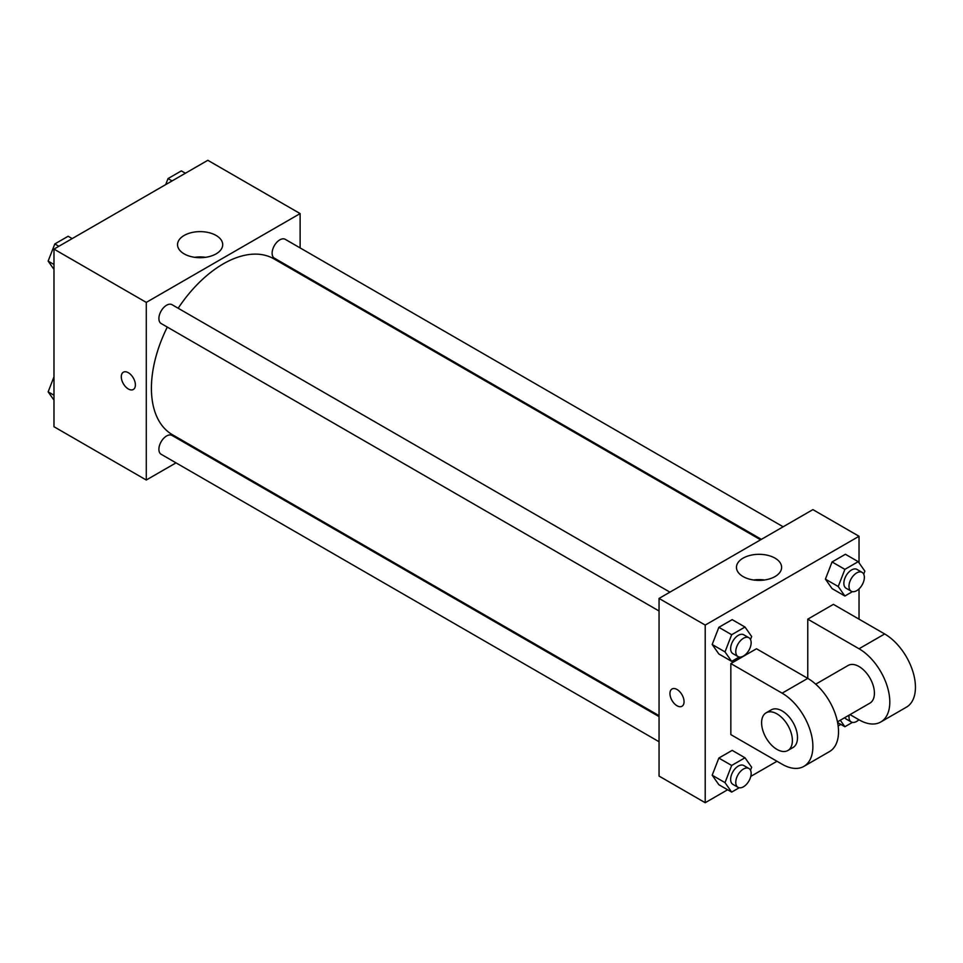 <?xml version="1.0" encoding="UTF-8"?>
<svg xmlns="http://www.w3.org/2000/svg" width="963" height="963" viewBox="0 0 963 963"><rect width="100%" height="100%" fill="white"/><g stroke="black" fill="none" stroke-linecap="round" stroke-linejoin="round"><path stroke-width="1.44" d="M176.024 462.854L146.28 480.019L53.988 426.729L53.988 249.104L207.815 160.291L300.119 213.581L300.119 247.912M198.595 449.817L197.776 450.299M167.297 327.083A101.524 58.611 120 0 0 151.408 388.245A101.524 58.611 120 0 0 172.437 434.722L659.053 715.665M760.577 539.822L273.961 258.878A101.524 58.611 120 0 0 178.167 308.244M300.119 273.035L300.119 273.974M146.28 480.019L146.28 302.394L300.119 213.581M783.148 526.785L285.253 239.33A10.882 6.284 120 0 0 276.863 242.243A10.882 6.284 120 0 0 272.12 253.185A10.882 6.284 120 0 0 274.371 258.168L761.396 539.352M659.053 716.616L172.028 435.432A10.882 6.284 120 0 0 163.65 438.346A10.882 6.284 120 0 0 158.895 449.288A10.882 6.284 120 0 0 161.146 454.271L659.053 741.739M659.053 610.999L161.146 323.532A10.882 6.284 -60 0 1 161.146 310.977A10.882 6.284 -60 0 1 172.028 304.693L669.935 592.161M146.28 302.394L53.988 249.104M184.162 253.883A22.582 13.037 180 0 1 177.541 244.662A22.582 13.037 180 0 1 200.123 231.626A22.582 13.037 180 0 1 222.706 244.662A22.582 13.037 180 0 1 208.766 256.7A22.582 13.037 180 0 1 184.162 253.883M135.386 384.911A9.967 5.754 60 0 1 133.327 389.485A9.967 5.754 60 0 1 123.348 383.719A9.967 5.754 60 0 1 123.348 372.212A9.967 5.754 60 0 1 131.04 374.884A9.967 5.754 60 0 1 135.386 384.911M133.327 389.473A9.967 5.754 60 0 1 123.36 383.719A9.967 5.754 60 0 1 123.36 372.212M194.658 257.314A22.582 13.037 180 0 1 205.601 257.314M727.619 789.768L705.205 802.709L659.053 776.07L659.053 598.432L812.892 509.62L859.032 536.271L859.032 562.849M53.988 269.423L48.15 261.117L54.807 243.952L68.132 236.26L72.189 238.595M53.988 264.488L48.15 261.117M58.863 246.287L54.807 243.952M165.696 184.607L168.031 178.576L181.357 170.896L185.402 173.232M172.076 180.924L168.031 178.576M53.988 400.151L48.15 391.857L53.988 376.81M53.988 395.227L48.15 391.857M739.211 657.019L731.663 661.376L725.007 651.903L731.663 634.725L744.989 627.033L751.658 636.519L750.49 639.504M748.901 637.747L743.773 634.786A10.882 6.284 120 0 0 735.383 637.699A10.882 6.284 120 0 0 730.64 648.641A10.882 6.284 120 0 0 732.891 653.624L738.019 656.585A10.882 6.284 120 0 0 748.901 650.302A10.882 6.284 120 0 0 748.901 637.747A10.882 6.284 120 0 0 740.511 640.66A10.882 6.284 120 0 0 735.768 651.602A10.882 6.284 120 0 0 738.019 656.585M731.663 661.376L718.855 653.973L712.187 644.5L718.855 627.322L732.169 619.642L744.989 627.033M725.007 651.903L712.187 644.5L718.855 627.322L732.169 619.642M731.663 634.725L718.855 627.322M852.424 591.655L844.888 596.013L838.231 586.527L844.888 569.362L858.214 561.67L864.87 571.143L863.715 574.141M862.114 572.383L856.986 569.422A10.882 6.284 120 0 0 848.608 572.335A10.882 6.284 120 0 0 843.853 583.277A10.882 6.284 120 0 0 846.116 588.261L851.244 591.222A10.882 6.284 120 0 0 862.114 584.938A10.882 6.284 120 0 0 862.114 572.383A10.882 6.284 120 0 0 853.736 575.296A10.882 6.284 120 0 0 848.981 586.238A10.882 6.284 120 0 0 851.244 591.222M844.888 596.013L832.068 588.61L825.411 579.124L832.068 561.959L845.394 554.267L858.214 561.67M838.231 586.527L825.411 579.124L832.068 561.959L845.394 554.267M844.888 569.362L832.068 561.959M739.211 787.758L731.663 792.104L725.007 782.63L731.663 765.465L744.989 757.773L751.658 767.246L750.49 770.244M748.901 768.486L743.773 765.525A10.882 6.284 120 0 0 735.383 768.438A10.882 6.284 120 0 0 730.64 779.38A10.882 6.284 120 0 0 732.891 784.364L738.019 787.325A10.882 6.284 120 0 0 748.901 781.041A10.882 6.284 120 0 0 748.901 768.486A10.882 6.284 120 0 0 740.511 771.399A10.882 6.284 120 0 0 735.768 782.341A10.882 6.284 120 0 0 738.019 787.325M731.663 792.104L718.855 784.713L712.187 775.227L718.855 758.062L732.169 750.37L744.989 757.773M725.007 782.63L712.187 775.227L718.855 758.062L732.169 750.37M731.663 765.465L718.855 758.062M852.424 722.394L844.888 726.74L840.302 720.228M844.756 717.652A10.882 6.284 120 0 0 846.116 719L851.244 721.961A10.882 6.284 120 0 0 858.912 719.746M844.888 726.74L837.617 722.539M849.137 715.124A10.882 6.284 120 0 0 848.981 716.978A10.882 6.284 120 0 0 851.244 721.961M677.001 705.747A9.967 5.754 -120 0 0 681.997 706.252A9.967 5.754 60 0 1 677.001 705.759A9.967 5.754 60 0 1 670.489 696.971A9.967 5.754 60 0 1 672.018 688.978A9.967 5.754 -120 0 0 670.489 696.971A9.967 5.754 -120 0 0 677.001 705.747M672.018 688.978A9.967 5.754 60 0 1 681.985 694.732A9.967 5.754 60 0 1 681.985 706.252M705.205 802.709L705.205 625.083L659.053 598.432L812.892 509.62M659.053 776.07L659.053 598.432M775.01 558.131A22.582 13.037 180 0 1 781.619 567.351A22.582 13.037 180 0 1 759.049 580.388A22.582 13.037 180 0 1 736.466 567.351A22.582 13.037 180 0 1 750.406 555.314A22.582 13.037 180 0 1 775.01 558.131M705.205 625.083L859.032 536.271M764.514 580.003A22.582 13.037 0 0 0 753.572 580.003M859.032 588.887L859.032 619.161M840.843 724.405L838.159 725.958M776.997 761.264L750.779 776.395M832.068 588.61L825.411 579.124M718.855 653.973L712.187 644.5M718.855 784.713L712.187 775.227M730.845 663.567L782.125 693.167A43.516 25.122 60 0 1 810.545 731.519A43.516 25.122 60 0 1 803.876 766.379A43.516 25.122 60 0 1 782.125 764.225L730.845 734.625L730.845 663.567L756.485 648.761L807.764 678.373L807.764 619.161L833.392 604.355L884.672 633.967A43.516 25.122 60 0 1 913.105 672.306A43.516 25.122 60 0 1 906.436 707.167L880.796 721.973A43.516 25.122 60 0 1 859.032 719.818L850.028 714.618M803.876 766.379L829.516 751.573A43.516 25.122 -120 0 0 836.185 716.713A43.516 25.122 -120 0 0 807.764 678.373L782.125 693.167M815.721 684.175L848.162 665.445A21.752 12.555 60 0 1 864.918 671.283A21.752 12.555 60 0 1 874.416 693.167A21.752 12.555 60 0 1 869.914 703.134L837.473 721.865M884.672 633.967L859.032 648.761L807.764 619.161M859.032 648.761A43.516 25.122 60 0 1 887.465 687.113A43.516 25.122 60 0 1 880.796 721.973M766.115 712.813L771.243 709.863A21.752 12.555 60 0 1 788.011 715.69A21.752 12.555 60 0 1 797.508 737.574A21.752 12.555 60 0 1 792.994 747.541L787.866 750.502A21.752 12.555 60 0 1 766.115 737.935A21.752 12.555 60 0 1 766.115 712.813A21.752 12.555 60 0 1 782.883 718.651A21.752 12.555 60 0 1 792.38 740.535A21.752 12.555 60 0 1 787.866 750.502"/></g></svg>
